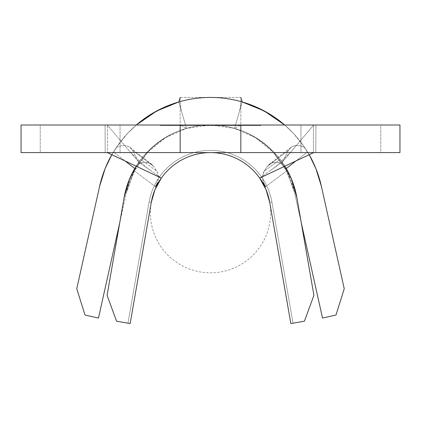<?xml version="1.0" encoding="UTF-8"?>
<svg xmlns="http://www.w3.org/2000/svg" width="421" height="421" viewBox="0 0 421 421"><rect width="100%" height="100%" fill="white"/><g stroke="black" fill="none" stroke-linecap="round" stroke-linejoin="round"><path stroke-width="0.32" stroke-dasharray="2.1 1.58" d="M217.394 125.563L203.606 125.563L203.606 125.011L217.394 125.011L217.394 125.563L217.394 125.011L216.868 125.011L219.388 125.011L199.986 125.011L221.762 125.011L160.864 125.011L260.136 125.011L203.606 125.011L217.394 125.011L203.606 125.011L203.606 125.563L217.394 125.563M120.048 125.011L300.952 125.011L300.952 152.591L120.048 152.591L120.048 125.011L121.785 125.011L120.048 125.011L120.048 152.591L210.5 152.591A60.119 60.119 0 0 1 262.562 242.764A60.119 60.119 0 0 1 158.438 242.764A60.119 60.119 0 0 1 210.5 152.591L300.952 152.591L120.048 152.591L300.952 152.591L300.952 125.011L120.048 125.011M399.934 125.011L106.829 125.011L107.566 125.311L107.571 152.707L107.566 125.311L138.804 162.217A87.694 87.694 0 0 1 284.849 166.2L282.196 162.217L313.435 125.311L282.196 162.217L259.652 178.094A60.119 60.119 0 0 0 151.276 202.385A60.119 60.119 0 0 1 269.724 202.385A60.119 60.119 0 0 0 151.276 202.385A60.119 60.119 0 0 1 269.724 202.385L290.848 323.565L269.724 202.385L290.848 323.565L293.021 323.186L290.848 323.565L293.021 323.186L290.848 323.565L293.021 323.186L290.848 323.565L293.021 323.186L290.848 323.565L293.021 323.186L290.848 323.565L293.021 323.186L290.848 323.565L269.724 202.385A60.119 60.119 0 0 0 259.652 178.094L282.196 162.217A87.694 87.694 0 0 0 138.804 162.217L107.566 125.311L106.829 125.011L315.924 125.011L315.797 152.591L105.203 152.591L105.076 125.011L106.829 125.011L21.05 125.011L40.221 125.011L40.221 152.591L105.203 152.591L105.076 125.011L40.221 125.011L40.221 152.591L380.779 152.591L380.779 125.011L315.924 125.011L315.797 152.591L380.779 152.591L380.779 125.011L399.95 125.011M232.192 125.011L224.367 125.011L237.644 125.011L232.192 125.011L232.192 125.563L237.644 125.563L237.644 125.011L224.367 125.011L237.644 125.011L237.644 125.563L237.644 125.011L237.644 125.563L224.367 125.563L224.367 125.011L224.367 125.563L224.367 125.011L224.367 125.563L229.824 125.563L229.824 125.011L229.824 125.563L229.824 125.011L229.824 125.563L232.192 125.563L232.192 125.011M194.023 125.011L168.421 125.011L194.023 125.011L194.023 125.563L181.377 125.563L181.377 125.011L168.421 125.011L181.377 125.011L181.377 125.563L168.421 125.563L168.421 125.011L168.421 125.563L181.183 125.563L181.183 125.011L181.183 125.563L194.023 125.563L194.023 125.011M253.531 125.011L239.544 125.011L253.531 125.011L253.531 125.563L253.531 125.011L253.531 125.563L239.544 125.563L239.544 125.011L253.531 125.011L239.544 125.011L239.544 125.563L239.544 125.011L239.544 125.563L251.158 125.563L251.158 125.011L239.544 125.011L251.158 125.011L251.158 125.563L251.158 125.011L251.158 125.563L239.544 125.563L239.544 125.011L239.544 125.563L239.544 125.011L239.544 125.563L251.158 125.563L251.158 125.011L239.544 125.011L251.158 125.011L251.158 125.563L251.158 125.011L251.158 125.563L239.544 125.563L239.544 125.011L239.544 125.563L239.544 125.011L239.544 125.563L253.531 125.563L253.531 125.011M105.913 166.669L110.076 157.917C115.207 148.413 121.069 140.209 127.658 133.299L136.299 125.011A113.617 113.617 0 0 0 125.011 136.215A113.617 113.617 0 0 1 136.299 125.011L127.658 133.299L118.043 145.019L110.076 157.917L106.66 164.943M104.582 169.942L99.614 186.303L76.754 288.732L85.01 315.045L98.467 318.05L126.526 192.313L134.452 170.815L147.766 152.17L165.532 137.699L186.482 128.431L178.788 101.95C199.928 95.951 221.072 95.951 242.212 101.95L234.518 128.431L255.468 137.699L273.234 152.17L286.548 170.815L294.474 192.313L322.533 318.05L335.99 315.045L344.246 288.732L321.386 186.303L316.418 169.942M314.34 164.943L310.924 157.917L302.957 145.019L293.342 133.299L284.701 125.011A113.617 113.617 0 0 1 295.989 136.215A113.617 113.617 0 0 0 284.701 125.011L293.342 133.299C299.931 140.209 305.793 148.413 310.924 157.917L315.092 166.684M128.773 180.914L124.111 197.649L107.087 295.3L116.57 321.197L130.152 323.565L151.276 202.385A60.119 60.119 0 0 1 269.724 202.385L271.898 202.006L293.021 323.186L271.898 202.006L269.724 202.385L290.848 323.565L269.724 202.385A60.119 60.119 0 0 0 151.276 202.385L130.152 323.565L151.276 202.385L154.97 189.682L161.348 178.094A60.119 60.119 0 0 1 259.652 178.094L266.03 189.682L269.724 202.385A60.119 60.119 0 0 0 151.276 202.385L130.152 323.565L151.276 202.385A60.119 60.119 0 0 1 269.724 202.385L290.848 323.565L269.724 202.385A60.119 60.119 0 0 0 151.276 202.385L130.152 323.565L151.276 202.385A60.119 60.119 0 0 1 269.724 202.385L290.848 323.565L269.724 202.385A60.119 60.119 0 0 0 151.276 202.385L130.152 323.565L151.276 202.385A60.119 60.119 0 0 1 269.724 202.385L290.848 323.565L269.724 202.385A60.119 60.119 0 0 0 151.276 202.385L130.152 323.565L151.276 202.385A60.119 60.119 0 0 1 269.724 202.385L290.848 323.565L269.724 202.385L290.848 323.565L304.43 321.197L313.913 295.3L296.889 197.649L292.227 180.914M290.216 176.157L285.017 166.479L280.181 159.464L282.196 162.217A87.694 87.694 0 0 0 138.804 162.217L136.151 166.2A87.694 87.694 0 0 1 138.804 162.217L161.348 178.094L138.804 162.217L140.819 159.464L133.683 170.405L155.323 186.645L133.683 170.405L130.784 176.157M129.821 147.171L132.415 150.176L153.649 166.379L151.749 164.306L130.052 147.345L126.095 145.566L121.474 145.55L116.354 147.45L111.833 154.723A113.617 113.617 0 0 1 113.486 151.923L125.153 161.011L113.486 151.923L116.354 147.45L125.011 136.215L116.354 147.45L121.474 145.55L126.095 145.566L129.821 147.171L132.415 150.176L138.804 162.217L140.819 159.464L156.759 171.115L153.649 166.379L157.48 172.436L158.385 176.073L158.222 179.651L157.217 183.177L155.323 186.645L157.543 182.304L158.407 177.978L158.08 174.183L156.759 171.115L140.819 159.464L133.683 170.405A87.694 87.694 0 0 0 124.111 197.649L107.087 295.3L116.57 321.197L127.979 323.186L130.152 323.565L127.979 323.186L130.152 323.565L127.979 323.186L130.152 323.565L127.979 323.186L130.152 323.565L127.979 323.186L130.152 323.565L127.979 323.186L130.152 323.565L151.276 202.385A60.119 60.119 0 0 1 269.724 202.385L290.848 323.565L293.021 323.186L271.898 202.006L269.724 202.385L271.898 202.006L293.021 323.186L271.898 202.006A62.324 62.324 0 0 0 149.102 202.006A62.324 62.324 0 0 1 271.898 202.006L293.021 323.186L290.848 323.565L269.724 202.385L271.898 202.006A62.324 62.324 0 0 0 149.102 202.006A62.324 62.324 0 0 1 271.898 202.006L269.724 202.385L290.848 323.565L293.021 323.186L271.898 202.006L293.021 323.186L304.43 321.197L313.913 295.3L296.889 197.649A87.694 87.694 0 0 0 287.317 170.405L265.677 186.645L287.317 170.405L280.181 159.464L264.241 171.115L262.657 175.646L262.815 179.841L263.967 183.603L265.677 186.645L263.451 182.282L262.588 177.957L262.925 174.162L263.467 172.547L267.351 166.379L264.241 171.115L280.181 159.464L282.196 162.217L288.585 150.176L282.196 162.217A87.694 87.694 0 0 0 138.804 162.217L132.415 150.176L153.649 166.379L150.439 163.459L145.603 162.306L141.167 163.048L138.225 164.374L145.761 154.381A86.037 86.037 0 0 1 275.239 154.381L282.775 164.374L278.565 162.685L274.676 162.332L270.698 163.39L267.351 166.379L288.585 150.176L291.516 146.934L296.063 145.392L300.683 145.808L304.646 147.45L295.989 136.215L304.646 147.45L307.514 151.923L295.847 161.011L307.514 151.923A113.617 113.617 0 0 1 309.167 154.723L304.646 147.45L299.515 145.55L294.9 145.566L291.174 147.171L288.585 150.176L267.351 166.379L269.251 164.306L291.174 147.171M180.167 152.591L180.167 97.435L240.833 97.435L240.833 152.591L240.833 125.011L180.167 125.011L210.495 125.011L186.482 128.431C172.168 132.447 159.264 140.356 147.766 152.17L134.452 170.815L126.526 192.313L130.126 180.346L135.42 169.031L134.757 168.511L135.42 169.031L138.225 164.374L145.761 154.381A86.037 86.037 0 0 1 275.239 154.381L282.775 164.374L285.58 169.031L290.874 180.346L294.474 192.313L301.268 222.756L294.474 192.313L286.548 170.815L273.234 152.17C261.736 140.356 248.832 132.447 234.518 128.431C218.504 123.885 202.496 123.885 186.482 128.431L180.167 125.011L186.482 128.431L178.788 101.95C199.928 95.951 221.072 95.951 242.212 101.95L234.518 128.431L210.5 125.011L240.833 125.011L234.518 128.431L240.833 125.011L240.833 97.435L180.167 97.435L180.167 152.591M313.435 125.311L313.429 152.707L313.435 125.311L314.171 125.011L313.435 125.311M151.749 164.306L149.313 162.953L147.413 162.453L143.045 162.553L138.225 164.374L135.42 169.031A86.037 86.037 0 0 0 126.526 192.313L98.467 318.05L85.01 315.045L76.754 288.732L99.614 186.303L104.703 169.631M269.251 164.306L271.687 162.953L273.592 162.453L277.971 162.559L282.775 164.374L285.58 169.031L286.243 168.511L285.58 169.031A86.037 86.037 0 0 1 294.474 192.313L322.533 318.05L335.99 315.045L344.246 288.732L321.386 186.303M321.376 186.245L316.297 169.631M149.102 202.006L151.276 202.385L149.102 202.006L151.276 202.385L130.152 323.565L127.979 323.186L149.102 202.006L127.979 323.186L149.102 202.006L127.979 323.186L130.152 323.565L151.276 202.385L149.102 202.006A62.324 62.324 0 0 1 271.898 202.006A62.324 62.324 0 0 0 149.102 202.006L151.276 202.385L149.102 202.006A62.324 62.324 0 0 1 271.898 202.006A62.324 62.324 0 0 0 149.102 202.006L151.276 202.385L130.152 323.565L127.979 323.186L149.102 202.006L127.979 323.186L149.102 202.006L127.979 323.186L130.152 323.565L151.276 202.385L149.102 202.006A62.324 62.324 0 0 1 271.898 202.006L269.724 202.385A60.119 60.119 0 0 0 151.276 202.385A60.119 60.119 0 0 1 269.724 202.385L271.898 202.006L293.021 323.186L271.898 202.006L293.021 323.186L290.848 323.565L269.724 202.385A60.119 60.119 0 0 0 151.276 202.385L149.102 202.006L151.276 202.385L130.152 323.565L127.979 323.186L149.102 202.006A62.324 62.324 0 0 1 271.898 202.006L269.724 202.385L271.898 202.006A62.324 62.324 0 0 0 149.102 202.006L151.276 202.385L149.102 202.006L127.979 323.186L149.102 202.006L127.979 323.186L130.152 323.565L151.276 202.385A60.119 60.119 0 0 1 269.724 202.385L290.848 323.565L293.021 323.186L271.898 202.006A62.324 62.324 0 0 0 149.102 202.006A62.324 62.324 0 0 1 271.898 202.006L269.724 202.385L271.898 202.006L293.021 323.186L271.898 202.006L293.021 323.186L290.848 323.565L269.724 202.385A60.119 60.119 0 0 0 151.276 202.385L149.102 202.006L151.276 202.385L130.152 323.565L127.979 323.186L149.102 202.006A62.324 62.324 0 0 1 271.898 202.006L269.724 202.385L271.898 202.006A62.324 62.324 0 0 0 149.102 202.006L151.276 202.385L149.102 202.006L127.979 323.186L149.102 202.006L127.979 323.186L130.152 323.565L151.276 202.385A60.119 60.119 0 0 1 269.724 202.385L290.848 323.565L293.021 323.186L271.898 202.006A62.324 62.324 0 0 0 149.102 202.006A62.324 62.324 0 0 1 271.898 202.006L269.724 202.385L271.898 202.006L293.021 323.186L271.898 202.006L293.021 323.186L290.848 323.565L269.724 202.385A60.119 60.119 0 0 0 151.276 202.385L149.102 202.006L151.276 202.385L130.152 323.565L127.979 323.186L149.102 202.006A62.324 62.324 0 0 1 271.898 202.006L269.724 202.385L271.898 202.006A62.324 62.324 0 0 0 149.102 202.006L151.276 202.385L149.102 202.006L127.979 323.186L149.102 202.006L127.979 323.186L130.152 323.565L151.276 202.385A60.119 60.119 0 0 1 269.724 202.385L290.848 323.565L293.021 323.186L271.898 202.006A62.324 62.324 0 0 0 149.102 202.006A62.324 62.324 0 0 1 271.898 202.006L269.724 202.385L271.898 202.006L293.021 323.186L271.898 202.006L293.021 323.186L290.848 323.565L269.724 202.385A60.119 60.119 0 0 0 151.276 202.385L149.102 202.006L151.276 202.385L130.152 323.565L127.979 323.186L149.102 202.006A62.324 62.324 0 0 1 271.898 202.006L269.724 202.385L271.898 202.006A62.324 62.324 0 0 0 149.102 202.006L151.276 202.385L149.102 202.006L127.979 323.186L149.102 202.006L127.979 323.186L130.152 323.565L151.276 202.385A60.119 60.119 0 0 1 269.724 202.385L290.848 323.565L293.021 323.186L271.898 202.006A62.324 62.324 0 0 0 149.102 202.006M269.724 202.385L271.898 202.006L269.724 202.385M210.5 125.011L210.5 125.563L260.688 125.563L260.688 125.011L160.312 125.011L160.312 125.563L210.5 125.563L210.5 125.011L210.5 125.563L160.312 125.563L160.312 125.011L160.312 125.563L160.312 125.011L260.688 125.011L260.688 125.563L210.5 125.563L210.5 125.011L210.5 125.563L260.688 125.563L260.688 125.011L260.688 125.563L160.312 125.563L260.136 125.563L210.5 125.563L260.136 125.563L260.136 125.011L160.864 125.011L160.864 125.563L210.5 125.563L210.5 125.011L210.5 125.563L160.864 125.563L160.864 125.011L160.864 125.563L160.864 125.011L260.136 125.011L260.136 125.563L210.5 125.563L210.495 125.011M260.136 125.011L260.136 125.563L260.136 125.011M203.606 125.563L216.868 125.563L203.606 125.563M181.377 125.563L168.421 125.563L181.377 125.563M170.789 125.563L191.65 125.563L170.789 125.563L181.272 125.563L181.272 125.011L170.789 125.011L170.789 125.563L170.789 125.011L181.272 125.011L181.272 125.563L170.789 125.563M181.272 125.011L191.65 125.011L191.65 125.563L181.272 125.563L181.272 125.011L181.272 125.563L191.65 125.563L191.65 125.011L181.272 125.011M170.789 125.011L171.784 125.011L170.789 125.011M198.054 125.011L208.669 125.011L208.669 125.563L198.054 125.563L198.054 125.011L198.054 125.563L199.986 125.563L199.986 125.011L198.054 125.011L199.986 125.011L199.986 125.563L208.732 125.563L208.732 125.011L219.388 125.011L208.732 125.011L208.732 125.563L219.388 125.563L219.388 125.011L219.388 125.563L208.584 125.563L208.584 125.011L208.584 125.563L199.986 125.563L199.986 125.011L199.986 125.563L198.054 125.563L198.054 125.011L198.054 125.563L208.637 125.563L208.637 125.011L198.054 125.011M218.678 125.011L208.637 125.011L208.637 125.563L218.678 125.563L218.678 125.011L218.678 125.563L221.762 125.563L221.762 125.011L218.678 125.011M208.669 125.011L221.762 125.011L221.762 125.563L208.669 125.563L208.669 125.011M198.054 125.563L221.762 125.563L198.054 125.563M237.644 125.563L224.367 125.563L237.644 125.563M253.531 125.563L239.544 125.563L253.531 125.563M291.037 151.77L276.218 166.127L269.908 170.868M129.963 151.77L144.782 166.127L151.092 170.868M181.372 110.844L180.167 102.377M239.628 110.844L240.833 102.377"/><path stroke-width="0.63" d="M21.05 152.591L21.05 125.011L21.05 152.591L180.167 152.591L180.167 125.011L21.05 125.011L240.833 125.011L240.833 152.591L399.95 152.591L399.95 125.011L180.167 125.011L180.167 152.591L21.05 152.591M178.788 101.95L164.543 107.144L151.118 114.191L136.299 125.011A113.617 113.617 0 0 1 284.701 125.011L269.882 114.191L256.457 107.144L242.212 101.95L240.833 97.435L242.212 101.95L264.214 110.939L284.701 125.011A113.617 113.617 0 0 0 136.299 125.011L156.786 110.939L178.788 101.95L180.167 97.435L178.788 101.95M106.66 164.943L104.582 169.942M321.386 186.303L315.861 168.542L309.167 154.723A113.617 113.617 0 0 1 321.386 186.303L344.246 288.732L321.386 186.303M316.418 169.942L314.34 164.943M296.889 197.649L291.506 179.12L284.849 166.2A87.694 87.694 0 0 1 296.889 197.649L313.913 295.3L304.43 321.197L290.848 323.565L269.724 202.385L290.848 323.565L304.43 321.197L313.913 295.3L296.889 197.628M259.652 178.094A60.119 60.119 0 0 1 269.724 202.385L266.03 189.682L259.652 178.094L313.429 152.707L259.652 178.094A60.119 60.119 0 0 0 161.348 178.094L155.323 186.645L161.348 178.094A60.119 60.119 0 0 1 259.652 178.094L265.677 186.645L259.652 178.094M151.276 202.385A60.119 60.119 0 0 1 161.348 178.094L107.571 152.707L161.348 178.094L154.97 189.682L151.276 202.385L130.152 323.565L151.276 202.385M130.784 176.157L128.773 180.914M124.111 197.644L107.087 295.3L116.57 321.197L130.152 323.565L116.57 321.197L107.087 295.3L124.111 197.649A87.694 87.694 0 0 1 136.151 166.2L129.494 179.12L124.111 197.649M292.227 180.914L290.216 176.157M399.934 152.591L240.833 152.591L240.833 125.011L399.934 125.011M240.833 152.591L180.167 152.591L240.833 152.591M313.429 152.707L314.119 152.591L313.429 152.707M106.881 152.591L107.571 152.707L106.881 152.591M134.757 168.511L125.153 161.011L134.757 168.511M111.833 154.723L105.139 168.542L99.614 186.303L76.754 288.732L85.01 315.045L98.467 318.05L119.732 222.756L98.467 318.05L85.01 315.045L76.754 288.732L99.614 186.303A113.617 113.617 0 0 1 111.833 154.723M295.847 161.011L286.243 168.511L295.847 161.011M301.268 222.756L322.533 318.05L335.99 315.045L344.246 288.732L335.99 315.045L322.533 318.05L301.268 222.756M105.913 166.669L104.703 169.631M316.297 169.631L315.092 166.684"/></g></svg>
